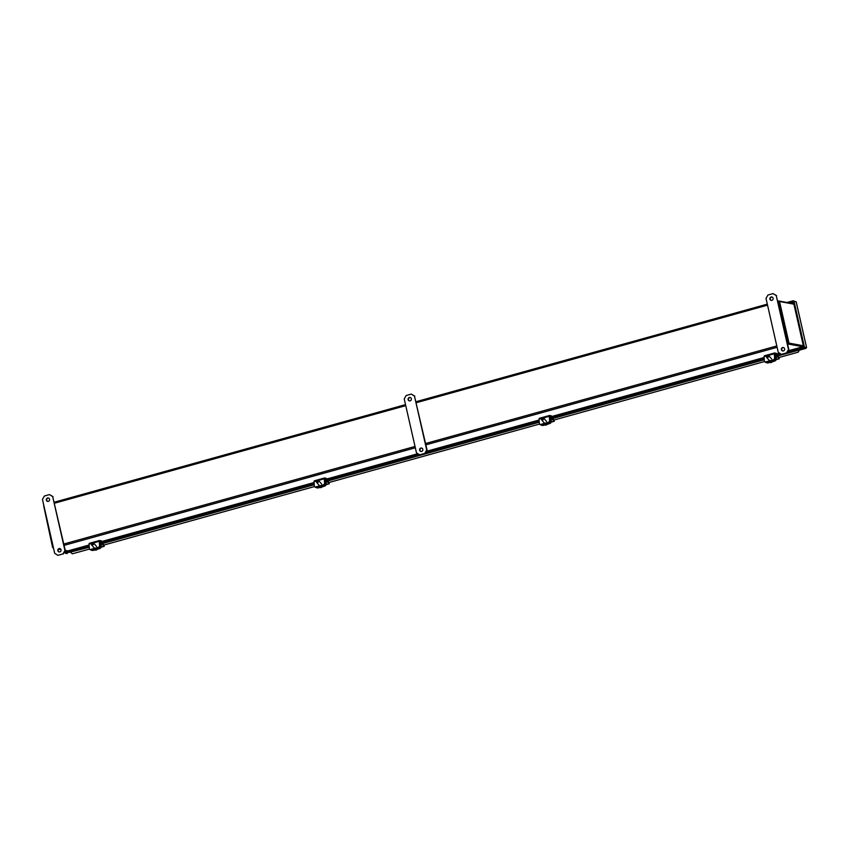 <?xml version="1.0" encoding="UTF-8"?>
<svg xmlns="http://www.w3.org/2000/svg" width="849" height="849" viewBox="0 0 849 849"><rect width="100%" height="100%" fill="white"/><g stroke="black" fill="none" stroke-linecap="round" stroke-linejoin="round"><path stroke-width="1.27" d="M73.99 550.131L73.799 549.292L73.98 550.131M797.211 348.323L797.402 349.172L797.211 348.323M65.904 550.502L66.286 552.19M805.881 347.602L805.17 347.474M793.454 302.223L790.292 303.093M93.507 542.904L99.269 541.301L99.577 545.907A2.101 1.666 139.3 0 1 98.505 547.276L90.546 549.483A2.101 1.666 139.3 0 1 89.347 548.751L89.039 544.145L91.437 543.477M98.505 547.276L98.93 547.764A2.101 1.666 -40.7 0 0 99.991 546.406L99.736 541.545M99.269 541.301L99.482 540.505L101.339 540.834L101.572 541.864L99.789 541.535M99.407 540.548L89.251 543.349L89.039 544.145M89.771 549.239A2.101 1.666 -40.7 0 0 90.97 549.982L90.546 549.483M98.93 547.764L90.97 549.982M99.726 542.373L101.572 541.864M796.139 301.851L806.55 347.411L805.977 348.355L799.397 350.17L805.977 348.355M787.012 302.488L793.125 300.79L795.609 301.65M806.476 347.379L805.425 347.315M804.406 346.997L794.038 301.363L796.107 301.745M794.038 301.363L793.306 301.565L793.125 300.79M64.153 552.561L65.299 552.837M64.174 552.625L69.427 551.309L72.335 553.824L89.548 549.048M67.156 553.58L65.394 553.261L65.214 552.487M65.394 553.261L69.597 552.094M800.161 349.236L804.152 348.026L805.913 348.355M804.152 348.026L803.982 347.252L805.743 347.581M803.674 347.199L793.306 301.565L788.795 302.817M64.715 551.574L64.906 552.423M799.938 349.204L799.769 348.43L803.982 347.252M800.14 349.247L799.334 350L799.811 348.599M69.745 552.296L89.251 547.265M778.268 357.716L798.219 352.176L799.556 349.862M798.219 352.176L799.334 350L777.323 356.113M103.238 545.238L314.565 486.541M328.245 482.731L539.571 424.033M553.261 420.223L764.588 361.515M43.702 505.93L52.649 547.658L53.296 547.775M53.179 547.509L52.649 547.658M803.345 345.755L788.997 343.102L779.541 301.512L793.9 304.165M788.997 343.102L802.708 345.978M788.254 343.304L778.809 301.713L779.541 301.512M802.857 346.742L788.116 350.86L802.857 346.742L788.572 344.11L787.352 343.017M58.592 549.154L60.969 549.59M65.246 550.385L68.047 550.884L89.103 545.037M43.755 505.176L53.508 548.125M793.062 303.602L778.713 300.971L787.893 342.869M802.687 345.968L788.392 343.325M788.169 342.911L778.926 301.745M57.87 555.342L54.697 553.346L42.45 499.424L44.392 496.018L49.507 494.596L52.68 496.591L64.927 550.513L62.985 553.919L57.87 555.342L62.985 553.919M46.345 500.135A1.751 1.645 -79.5 0 0 49.56 499.987A1.751 1.645 -79.5 0 0 48.266 497.97A1.751 1.645 -79.5 0 0 46.345 500.135M57.838 550.693A1.751 1.645 -79.5 0 0 61.043 550.545A1.751 1.645 -79.5 0 0 59.748 548.528A1.751 1.645 -79.5 0 0 57.838 550.693M64.927 550.513L63.346 553.983M65.288 550.577L52.68 496.591M49.507 494.596L53.041 496.654M48.435 498.013A1.751 1.645 -79.5 0 0 47.809 501.43M59.929 548.571A1.751 1.645 -79.5 0 0 59.292 551.988M104.204 544.973L104.056 546.194L101.095 542.904M101.307 546.321L101.052 546.024A2.101 1.666 139.3 0 1 99.248 548.348L99.503 548.645A2.101 1.666 139.3 0 0 101.307 546.321L101.201 542.872M101.052 546.024L100.957 542.224L104.013 545.026M99.248 548.348L92.87 550.12A2.101 1.666 139.3 0 1 91.331 549.876A2.101 1.666 139.3 0 0 91.405 550.003L91.31 549.887M99.503 548.645L93.114 550.417A2.101 1.666 139.3 0 1 91.405 550.003M92.445 542.691A1.38 1.082 139.3 0 1 92.594 545.016A1.38 1.082 139.3 0 1 92.445 542.691M92.286 544.135A0.7 0.552 139.3 0 1 91.671 543.402A0.7 0.552 139.3 0 1 92.785 543.084A0.7 0.552 139.3 0 1 92.286 544.135M95.831 550.11L95.99 549.43L95.831 550.11A2.579 2.048 -40.7 0 0 96.34 549.972L96.701 549.239M779.244 357.45L779.085 358.671L776.124 355.381M776.336 358.798L776.092 358.501A2.101 1.666 139.3 0 1 774.277 360.825L774.532 361.112A2.101 1.666 139.3 0 0 776.336 358.798L776.23 355.349M776.092 358.501L775.997 354.702L779.042 357.503M774.277 360.825L767.899 362.597A2.101 1.666 139.3 0 1 766.371 362.353M774.532 361.112L768.154 362.894A2.101 1.666 139.3 0 1 766.35 362.364L766.445 362.481M767.475 355.169A1.38 1.082 139.3 0 1 767.634 357.493A1.38 1.082 139.3 0 1 767.475 355.169M767.326 356.612A0.7 0.552 139.3 0 1 766.711 355.88A0.7 0.552 139.3 0 1 767.825 355.561A0.7 0.552 139.3 0 1 767.326 356.612M770.86 362.587L771.019 361.907L770.86 362.587A2.579 2.048 -40.7 0 0 771.38 362.449L771.741 361.716M554.227 419.958L554.079 421.178L551.118 417.888M551.33 421.306L551.075 421.008A2.101 1.666 139.3 0 1 549.271 423.333L549.526 423.63A2.101 1.666 139.3 0 0 551.33 421.306L551.224 417.857M551.075 421.008L550.98 417.209L554.036 420.011M549.271 423.333L542.893 425.105A2.101 1.666 139.3 0 1 541.354 424.861A2.101 1.666 139.3 0 0 541.429 424.988L541.333 424.871M549.526 423.63L543.137 425.402A2.101 1.666 139.3 0 1 541.429 424.988M542.469 417.676A1.38 1.082 139.3 0 1 542.617 420A1.38 1.082 139.3 0 1 542.469 417.676M542.309 419.119A0.7 0.552 139.3 0 1 541.694 418.387A0.7 0.552 139.3 0 1 542.808 418.069A0.7 0.552 139.3 0 1 542.309 419.119M545.854 425.094L546.013 424.415L545.854 425.094A2.579 2.048 -40.7 0 0 546.363 424.956L546.724 424.224M329.221 482.465L329.062 483.686L326.101 480.396M326.313 483.813L326.069 483.516A2.101 1.666 139.3 0 1 324.254 485.84L324.509 486.137A2.101 1.666 139.3 0 0 326.313 483.813L326.207 480.364M326.069 483.516L325.974 479.717L329.019 482.519M324.254 485.84L317.876 487.613A2.101 1.666 139.3 0 1 316.348 487.368M324.509 486.137L318.131 487.91A2.101 1.666 139.3 0 1 316.327 487.379L316.422 487.496M317.452 480.184A1.38 1.082 139.3 0 1 317.611 482.508A1.38 1.082 139.3 0 1 317.452 480.184M317.303 481.627A0.7 0.552 139.3 0 1 316.688 480.895A0.7 0.552 139.3 0 1 317.802 480.576A0.7 0.552 139.3 0 1 317.303 481.627M320.837 487.602L320.996 486.923L320.837 487.602A2.579 2.048 -40.7 0 0 321.346 487.464L321.718 486.732M419.65 454.831L416.477 452.846L404.23 398.924L406.172 395.517L411.287 394.095L414.461 396.08L426.707 450.012L424.765 453.419L419.65 454.831L424.765 453.419M408.125 399.635A1.751 1.645 -79.5 0 0 411.341 399.486A1.751 1.645 -79.5 0 0 410.046 397.47A1.751 1.645 -79.5 0 0 408.125 399.635M419.608 450.193A1.751 1.645 -79.5 0 0 422.823 450.044A1.751 1.645 -79.5 0 0 421.529 448.028A1.751 1.645 -79.5 0 0 419.608 450.193M426.707 450.012L425.126 453.483M427.068 450.076L414.461 396.08M411.287 394.095L414.811 396.154M410.216 397.512A1.751 1.645 -79.5 0 0 409.589 400.93M421.709 448.07A1.751 1.645 -79.5 0 0 421.072 451.488M781.43 354.33L778.257 352.346L766.01 298.423L767.952 295.017L773.068 293.595L776.23 295.579L788.488 349.512L786.545 352.908L781.43 354.33L786.545 352.908M769.905 299.135A1.751 1.645 -79.5 0 0 773.11 298.986A1.751 1.645 -79.5 0 0 771.815 296.97A1.751 1.645 -79.5 0 0 769.905 299.135M781.388 349.692A1.751 1.645 -79.5 0 0 784.603 349.544A1.751 1.645 -79.5 0 0 783.309 347.528A1.751 1.645 -79.5 0 0 781.388 349.692M788.488 349.512L786.896 352.982M788.848 349.576L776.23 295.579M773.068 293.595L776.591 295.654M771.996 297.012A1.751 1.645 -79.5 0 0 771.37 300.429M783.478 347.57A1.751 1.645 -79.5 0 0 782.852 350.987M318.524 480.396L324.276 478.794L324.583 483.399A2.101 1.666 139.3 0 1 323.522 484.768L315.563 486.976A2.101 1.666 139.3 0 1 314.353 486.244L314.056 481.638L316.454 480.969M323.522 484.768L323.947 485.257A2.101 1.666 -40.7 0 0 325.008 483.898L324.753 479.038M324.276 478.794L324.488 477.998L326.345 478.327L326.578 479.345L324.796 479.016M324.424 478.04L314.257 480.842L314.056 481.638M314.777 486.732A2.101 1.666 -40.7 0 0 315.987 487.475L315.563 486.976M323.947 485.257L315.987 487.475M324.743 479.865L326.578 479.345M543.53 417.888L549.292 416.286L549.6 420.892A2.101 1.666 139.3 0 1 548.528 422.261L540.569 424.468A2.101 1.666 139.3 0 1 539.37 423.736L539.062 419.13L541.46 418.461M548.528 422.261L548.953 422.749A2.101 1.666 -40.7 0 0 550.014 421.391L549.759 416.53M549.292 416.286L549.505 415.49L551.362 415.819L551.595 416.838L549.812 416.509M549.43 415.532L539.274 418.334L539.062 419.13M539.794 424.224A2.101 1.666 -40.7 0 0 540.993 424.967L540.569 424.468M548.953 422.749L540.993 424.967M549.749 417.358L551.595 416.838M768.547 355.381L774.299 353.778L774.606 358.384A2.101 1.666 139.3 0 1 773.545 359.753L765.586 361.961A2.101 1.666 139.3 0 1 764.376 361.228L764.079 356.622L766.477 355.954M773.545 359.753L773.97 360.241A2.101 1.666 -40.7 0 0 775.031 358.872L774.776 354.022M774.299 353.778L774.511 352.982L776.368 353.311L776.602 354.33L774.819 354.001M774.447 353.025L764.291 355.827L764.079 356.622M764.8 361.716A2.101 1.666 -40.7 0 0 766.01 362.459L765.586 361.961M773.97 360.241L766.01 362.459M774.766 354.85L776.602 354.33M69.639 551.351L89.156 545.928L69.586 551.351M101.349 542.543L314.172 483.421L101.339 542.532M326.356 480.035L418.854 454.342M425.72 452.432L539.179 420.913L425.731 452.421M551.372 417.528L764.196 358.405L551.362 417.517M776.379 355.02L780.634 353.842M787.501 351.932L799.79 348.514L787.511 351.921M102.283 543.636L314.257 484.758M327.3 481.128L539.274 422.25M552.306 418.621L764.28 359.732M788.572 344.11L787.66 344.354M777.111 347.294L425.88 444.855M415.331 447.794L64.1 545.366M67.994 550.895L89.103 545.026M101.509 541.577L314.109 482.519M326.515 479.069L417.835 453.706M539.126 420.022L426.336 451.36L539.126 420.011M551.532 416.562L764.132 357.503M776.538 354.054L779.615 353.205M776.803 345.946L425.572 443.518M415.023 446.447L63.802 544.018M778.629 302.053L778.087 302.202M767.528 305.141L416.307 402.713M405.758 405.642L54.527 503.213M778.66 300.992L777.854 301.215M416.074 401.704L767.305 304.133L416.084 401.715M54.304 502.205L405.525 404.633L54.304 502.226M101.222 546.979L104.056 546.194M99.768 542.999L100.829 542.702M95.194 549.834A2.685 2.123 -40.7 0 0 96.34 549.515M94.759 549.961A2.685 2.123 -40.7 0 0 96.16 549.812A2.685 2.123 -40.7 0 0 97.009 549.335M94.621 549.993L95.767 550.12M776.262 359.456L779.085 358.671M774.808 355.476L775.869 355.179M770.223 362.311A2.685 2.123 -40.7 0 0 771.38 361.992M769.799 362.427A2.685 2.123 -40.7 0 0 771.2 362.29A2.685 2.123 -40.7 0 0 772.049 361.812M551.245 421.964L554.079 421.178M549.791 417.984L550.852 417.687M545.217 424.818A2.685 2.123 -40.7 0 0 546.363 424.5M544.793 424.946A2.685 2.123 -40.7 0 0 546.183 424.797A2.685 2.123 -40.7 0 0 547.032 424.32M544.644 424.978L545.79 425.105M326.239 484.471L329.062 483.686M324.785 480.492L325.846 480.194M320.2 487.326A2.685 2.123 -40.7 0 0 321.357 487.008M319.776 487.453A2.685 2.123 -40.7 0 0 321.177 487.305A2.685 2.123 -40.7 0 0 322.026 486.827M99.482 540.505L89.251 543.349M806.55 347.411L796.182 301.788M326.345 480.025L418.844 454.332M776.368 355.009L780.624 353.831M779.637 353.216L776.548 354.065M764.132 357.514L551.532 416.572M417.857 453.716L326.525 479.08M314.109 482.529L101.509 541.598M778.713 300.971L777.854 301.204M101.158 547.17L104.257 546.31M99.747 542.564L100.957 542.224M96.553 546.438L93.56 542.957M94.462 548.231L91.48 544.75M97.603 549.165L96.542 549.929M776.198 359.636L779.286 358.777M774.776 355.031L775.997 354.702M771.592 358.915L768.6 355.434M769.502 360.708L766.509 357.227M772.632 361.642L771.582 362.406M770.828 362.608L769.65 362.47M551.181 422.144L554.28 421.284M549.77 417.538L550.98 417.209M546.576 421.422L543.583 417.941M544.485 423.216L541.503 419.735M547.626 424.15L546.565 424.914M326.175 484.652L329.263 483.792M324.753 480.056L325.974 479.717M321.559 483.93L318.577 480.449M319.479 485.724L316.486 482.243M322.609 486.657L321.559 487.422M320.805 487.623L319.627 487.485M324.488 477.998L314.257 480.842M549.505 415.49L539.274 418.334M774.511 352.982L764.291 355.827"/></g></svg>
